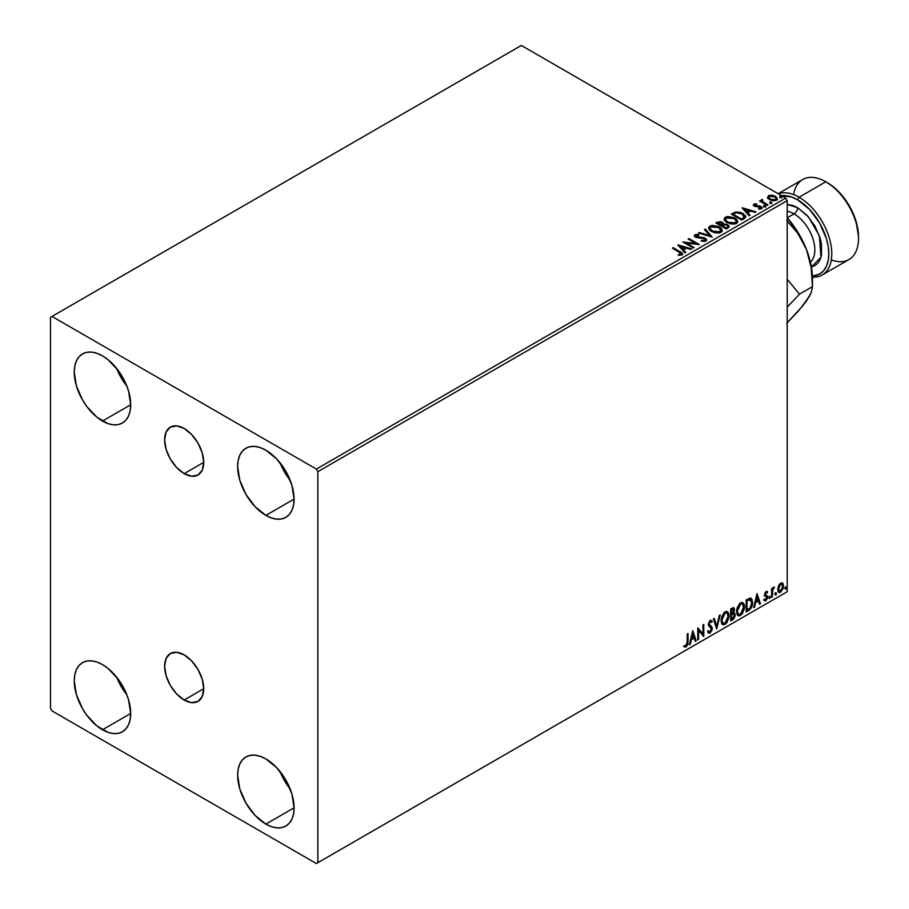 <?xml version="1.0" encoding="UTF-8"?>
<svg xmlns="http://www.w3.org/2000/svg" width="909" height="909" viewBox="0 0 909 909"><rect width="100%" height="100%" fill="white"/><g stroke="black" fill="none" stroke-linecap="round" stroke-linejoin="round"><path stroke-width="1.36" d="M184.175 473.634A27.645 15.964 60 0 1 166.108 449.285A27.645 15.964 60 0 1 170.347 427.128A27.645 15.964 60 0 1 184.175 428.503L191.651 434.536L197.992 443.092L202.23 452.852L203.718 462.351L184.175 473.634L176.687 467.601L170.347 459.045L166.108 449.285L164.62 439.786L166.108 432.002L170.347 427.128L176.687 425.901L184.175 428.503A27.645 15.964 60 0 1 202.23 452.852A27.645 15.964 60 0 1 197.992 475.009L191.651 476.236L184.175 473.634L203.718 462.351L202.23 470.135L197.992 475.009A27.645 15.964 60 0 1 184.175 473.634M184.175 700.032A27.645 15.964 60 0 1 166.108 675.671A27.645 15.964 60 0 1 170.347 653.526A27.645 15.964 60 0 1 184.175 654.889L191.651 660.923L197.992 669.479L202.23 679.25L203.718 688.749L184.175 700.032L176.687 693.999L170.347 685.443L166.108 675.671L164.62 666.172L166.108 658.4L170.347 653.526L176.687 652.287L184.175 654.889A27.645 15.964 60 0 1 202.23 679.25A27.645 15.964 60 0 1 197.992 701.407L191.651 702.634L184.175 700.032L203.718 688.749L202.23 696.521L197.992 701.407A27.645 15.964 60 0 1 184.175 700.032M280.131 771.639A39.905 23.043 -120 0 0 290.21 789.092L284.528 780.74L280.131 771.639M265.86 824.099A39.905 23.043 60 0 1 239.794 788.932A39.905 23.043 60 0 1 245.907 756.947A39.905 23.043 60 0 1 265.86 758.924L276.666 767.639L285.824 779.99L291.937 794.102L294.084 807.806L265.86 824.099L255.065 815.384L245.907 803.033L239.794 788.932L237.647 775.218L238.181 769.173L239.794 763.992L242.396 759.867L245.907 756.947L250.191 755.368L255.065 755.174L260.36 756.379L265.86 758.924A39.905 23.043 60 0 1 291.937 794.102A39.905 23.043 60 0 1 285.824 826.076L281.54 827.667L276.666 827.86L271.371 826.656L265.86 824.099L294.084 807.806L293.539 813.85L291.937 819.043L289.335 823.168L285.824 826.076A39.905 23.043 60 0 1 265.86 824.099M116.75 368.599A39.905 23.043 -120 0 0 126.828 386.041L121.147 377.689L116.75 368.588M102.478 421.049A39.905 23.043 60 0 1 76.401 385.882A39.905 23.043 60 0 1 82.526 353.908A39.905 23.043 60 0 1 102.478 355.885L107.989 359.68L118.159 370.429L125.942 383.905L128.555 391.052L130.703 404.755L130.157 410.8L128.555 415.992L125.942 420.117L122.431 423.026L118.159 424.617L113.284 424.81L107.989 423.605L96.979 417.254L86.798 406.505L82.526 399.994L76.401 385.882L74.254 372.179L74.799 366.134L76.401 360.941L79.015 356.817L82.526 353.908L86.798 352.317L91.684 352.124L96.979 353.328L102.478 355.885A39.905 23.043 60 0 1 128.555 391.052A39.905 23.043 60 0 1 122.431 423.026A39.905 23.043 60 0 1 102.478 421.049L130.703 404.766L102.478 421.049M280.131 462.92A39.905 23.043 -120 0 0 290.21 480.372L284.528 472.021L280.131 462.92M265.86 515.38A39.905 23.043 60 0 1 239.794 480.213A39.905 23.043 60 0 1 245.907 448.228A39.905 23.043 60 0 1 265.86 450.205L276.666 458.92L285.824 471.271L291.937 485.383L294.084 499.086L265.86 515.38L255.065 506.665L245.907 494.314L239.794 480.213L237.647 466.499L238.181 460.454L239.794 455.273L242.396 451.148L245.907 448.228L250.191 446.649L255.065 446.455L260.36 447.66L265.86 450.205A39.905 23.043 60 0 1 291.937 485.383A39.905 23.043 60 0 1 285.824 517.357L281.54 518.948L276.666 519.141L271.371 517.937L265.86 515.38L294.084 499.086L293.539 505.131L291.937 510.324L289.335 514.449L285.824 517.357A39.905 23.043 60 0 1 265.86 515.38M116.75 677.319A39.905 23.043 -120 0 0 126.828 694.76L121.147 686.409L116.75 677.307M102.478 729.768A39.905 23.043 60 0 1 76.401 694.601A39.905 23.043 60 0 1 82.526 662.627A39.905 23.043 60 0 1 102.478 664.604L107.989 668.399L118.159 679.148L125.942 692.624L128.555 699.771L130.703 713.474L130.157 719.519L128.555 724.712L125.942 728.836L122.431 731.745L118.159 733.336L113.284 733.529L107.989 732.324L96.979 725.973L86.798 715.224L82.526 708.713L76.401 694.601L74.254 680.898L74.799 674.853L76.401 669.66L79.015 665.536L82.526 662.627L86.798 661.036L91.684 660.843L96.979 662.047L102.478 664.604A39.905 23.043 60 0 1 128.555 699.771A39.905 23.043 60 0 1 122.431 731.745A39.905 23.043 60 0 1 102.478 729.768L130.703 713.485L102.478 729.768M50.495 317.286L50.495 708.338L51.983 710.906L316.366 863.55L787.217 591.714L317.855 862.698L317.855 471.646L787.217 200.662L787.217 591.714L787.217 200.662L785.728 198.094L316.366 469.078L51.983 316.434L521.334 45.45L785.728 198.094L521.334 45.45L50.495 317.286L50.495 708.338L51.983 710.906L316.366 863.55L317.855 862.698L317.855 471.646L316.366 469.078L51.983 316.434L50.495 317.286M782.104 582.839L782.831 583.328L780.683 583.124L778.524 585.816L777.911 590.839L779.388 592.532L780.342 592.373L783.217 588.509L783.024 583.567L781.922 582.805L780.036 583.589L778.524 585.816L777.752 589.384L778.933 592.373L780.683 592.202L783.615 585.998L782.422 582.976M771.616 597.281L772.411 596.827L772.673 590.123L774.411 587.044L772.411 589.339L772.411 588.043L771.616 588.509L771.616 597.281L772.411 596.827L772.536 590.793L774.411 587.044L772.411 589.339L772.411 588.043L771.616 588.509L771.616 597.281M766.071 591.554L764.912 592.998L764.605 595.395L766.798 597.974L766.06 599.542L764.742 599.406L764.287 600.485L764.98 600.929L767.389 598.633L767.355 596.009L765.355 594.236L765.946 592.736L767.151 592.941L767.616 591.918L766.071 591.554L764.549 594.736L766.821 597.724L765.844 599.69L764.742 599.406L764.639 600.804L764.037 600.463L765.935 600.724L767.616 597.213L765.355 594.236L766.128 592.6L767.151 592.941L767.616 591.918L766.071 591.554L767.616 591.918M748.573 610.587L751.107 608.144L752.447 604.076L752.061 599.463L750.527 598.088L746.153 599.974L746.153 611.984L748.573 610.587L746.153 611.291L748.573 610.587C751.345 608.553 752.675 605.837 752.55 602.44L750.209 598.077L746.153 599.974L746.153 611.984L748.573 610.587M730.688 620.915L733.813 618.847L735.086 616.188L734.983 613.552L733.586 612.768L734.563 609.644L733.608 607.621L730.688 608.905L730.688 620.915L732.768 619.711L735.222 614.882L733.586 612.768L734.563 609.644L733.836 607.712L730.688 608.905L730.688 620.915M716.701 628.994L720.167 614.984L719.292 615.484L716.769 626.051L714.235 618.404L713.36 618.904L716.701 628.994L720.167 614.984L719.292 615.484L716.769 626.051L714.235 618.404L713.36 618.904L716.701 628.994M698.566 639.459L698.566 630.528L703.771 636.459L703.771 624.449L702.964 624.915L702.964 633.868L697.771 627.914L697.771 639.913L698.566 639.459L697.771 639.232L698.566 639.459L698.566 630.528L703.771 636.459L703.771 624.449L702.964 624.915L702.964 633.868L697.771 627.914L697.771 639.913L698.566 639.459M684.17 646.685L686.136 646.947L685.545 646.594L687.102 644.526L687.443 641.299L685.545 646.594L686.136 646.947L688.033 641.64L687.443 641.299L687.443 633.868L688.033 641.64L688.033 633.528L687.238 633.993L687.147 643.879L686.329 645.572L684.579 645.538L684.17 646.685L686.136 646.947L687.829 644.413L688.033 633.528L687.238 633.993L687.238 641.981L686.125 645.72L684.579 645.538L684.568 646.969M692.703 630.835L689.374 644.765L690.238 644.265L691.306 639.8L694.226 638.118L695.294 641.345L696.169 640.845L692.84 630.755L689.374 644.765L690.238 644.265L691.306 639.8L694.226 638.118L695.294 641.345L696.169 640.845L692.703 630.835M708.316 632.937L710.452 631.914L711.702 628.244L709.509 632.766L710.099 633.107L712.304 628.585L708.531 623.869L709.577 625.085L708.509 623.472L709.554 621.347L708.509 623.472L709.1 623.813L710.145 621.688L709.554 621.347L711.542 622.426L712.167 621.324L711.02 620.256L712.167 621.324L710.156 620.449L708.304 624.324L711.497 629.028L710.043 631.903L708.418 630.846L707.77 631.835L708.747 633.198L710.099 633.107L712.167 629.789L711.997 627.13L709.1 623.813L709.918 621.858L711.542 622.426L712.167 621.324L710.838 620.245L709.679 620.813L708.395 625.21L711.497 629.244L710.043 631.903L708.418 630.846L708.247 632.721L710.099 633.107L708.475 632.982M721.098 620.506L721.621 623.347L723.337 624.858L726.87 622.801L729.041 616.938L728.87 613.791L727.552 611.7L725.973 611.462L724.121 612.552L721.314 618.234L721.098 620.506L722.746 624.631L725.109 624.438L729.098 615.825L727.45 611.643L725.041 611.859L721.098 620.506M736.563 611.575L737.085 614.416L738.801 615.927L742.335 613.87L744.505 608.007L744.335 604.871L743.017 602.781L741.437 602.542L739.585 603.633L736.779 609.303L736.563 611.575L738.199 615.711L740.574 615.518L744.551 606.894L742.914 602.712L740.505 602.928L736.563 611.575M756.958 593.747L753.618 607.678L754.493 607.167L755.561 602.701L758.481 601.019L759.549 604.246L760.424 603.746L757.083 593.668L753.618 607.678L754.493 607.167L755.561 602.701L758.481 601.019L759.549 604.246L760.424 603.746L756.958 593.747M769.082 597.895L770.037 598.258L770.253 596.565L769.116 597.531L769.753 598.52L770.412 597.133L769.753 596.509L769.082 597.895L769.753 598.52M775.218 594.361L776.172 594.713L776.388 593.02L775.252 593.986L775.877 594.975L776.547 593.588L775.877 592.975L775.218 594.361L775.877 594.975M785.217 588.589L786.171 588.941L786.376 587.248L785.251 588.214L785.876 589.202L786.546 587.816L785.876 587.203L785.217 588.589L785.876 589.202M767.594 197.651L769.514 199.662L772.809 200.741L775.604 200.559L777.286 199.276L776.013 196.685L772.389 195.23L768.844 195.503L767.594 197.651L769.514 199.662L776.354 200.219L777.377 198.798L775.377 196.276L771.9 195.162L768.491 195.685L767.503 197.81M767.162 205.377L767.957 204.923L762.537 201.491L762.492 199.457L761.265 199.991L761.481 201.184L759.56 200.991L767.162 205.377L767.957 204.923L762.924 201.866L762.492 199.457L761.617 199.65L761.481 201.184L759.56 200.991L767.162 205.377M758.685 209.115L760.583 208.945L760.583 208.252L758.685 208.422L758.935 209.093L761.606 208.74L761.094 206.502L761.094 207.184L759.663 205.968L759.663 206.661L757.583 206.627L759.663 206.661L759.663 205.968L755.527 206.525L756.004 205.957L755.118 205.661L755.118 206.354L754.868 204.627L756.697 204.502L756.515 203.855L756.515 204.48L756.515 203.855L753.891 204.116L753.391 205.173L754.675 206.309L760.708 207.263L760.583 208.252L758.685 208.422L758.935 209.093L761.606 208.74L761.992 207.275L759.663 205.968L755.311 205.764L754.72 204.741L756.697 204.502L755.822 203.809L753.891 204.116L753.891 204.809L755.254 204.491M744.119 218.683L745.755 217.103L745.482 215.638L740.801 212.433L735.722 211.956L731.302 214.081L741.699 220.08L745.812 216.683L743.028 213.456L735.722 211.956L731.302 214.081L741.699 220.08L744.119 218.683M723.519 224.273L722.28 222.262L722.28 222.944L719.814 222.194L717.315 222.841L722.28 222.944L722.28 222.262L717.315 222.16L716.44 223.353L717.315 222.16L715.837 223L726.234 229.011L729.12 227.08L727.814 224.682L723.519 224.103L722.848 222.648L720.405 221.58L715.837 223L726.234 229.011L729.279 226.534L727.814 224.682L723.553 223.83L723.553 224.512M712.236 237.09L705.304 229.079L704.441 229.591L709.793 235.601L699.385 232.511L698.51 233.011L712.236 237.09L705.304 229.079L704.441 229.591L709.793 235.601L699.385 232.511L698.51 233.011L712.236 237.09M694.112 247.555L686.375 243.089L699.316 244.555L688.908 238.556L688.113 239.01L695.874 243.487L682.92 242.01L693.317 248.021L694.112 247.555L686.375 243.089L699.316 244.555L688.908 238.556L688.113 239.01L695.874 243.487L682.92 242.01L693.317 248.021L694.112 247.555M679.307 252.088L681.216 253.668L678.387 254.634L678.784 255.327L681.943 254.884L682.307 253.134L673.183 247.634L672.387 248.089L679.307 252.088L680.875 254.27L678.387 254.634L678.784 255.327L681.943 254.884L682.659 253.929L673.183 247.634L672.387 248.089L679.307 252.088M677.853 244.941L684.92 252.861L685.784 252.361L683.523 249.816L686.443 248.134L690.84 249.441L691.715 248.941L677.989 244.862L684.92 252.861L685.784 252.361L683.523 249.816L686.443 248.134L690.84 249.441L691.715 248.941L677.853 244.941M705.918 241.044L706.6 239.556L704.782 237.897L695.953 236.397L696.089 235.329L698.816 235.295L698.805 234.567L695.874 234.408L694.465 235.306L694.874 236.635L696.521 237.59L704.634 238.703L704.918 240.385L701.43 240.408L701.305 241.09L704.873 241.408L706.668 239.965L705.293 238.158L696.362 236.692L696.089 235.329L698.816 235.295L698.805 234.567L695.033 234.704L694.385 235.681L695.601 237.181L704.475 238.612L704.793 240.465L701.43 240.408L701.305 241.09L705.918 241.044M711.486 231.579L718.633 233.102L721.348 232.102L722.235 230.295L721.076 228.125L718.951 226.659L712.224 225.375L709.702 226.25L708.645 227.886L709.327 229.795L711.486 231.579L720.917 232.386L722.246 230.466L719.439 226.932L709.929 226.114L708.634 228.045L711.486 231.579M726.95 222.648L734.097 224.182L736.813 223.171L737.699 221.364L736.54 219.194L734.415 217.74L727.689 216.444L725.166 217.331L724.109 218.955L724.791 220.864L726.95 222.648L736.381 223.455L737.699 221.546L734.892 218.001L725.382 217.183L724.098 219.114L726.95 222.648M742.096 207.843L749.164 215.774L750.039 215.263L747.766 212.729L750.686 211.047L755.095 212.354L755.958 211.842L742.233 207.763L749.164 215.774L750.039 215.263L747.766 212.729L750.686 211.047L755.095 212.354L755.958 211.842L742.096 207.843M763.89 206.423L765.628 206.082L764.06 205.411L763.89 206.423L765.423 206.536L765.23 205.65L763.696 205.536L763.89 206.423L763.696 205.536M770.025 202.877L771.764 202.537L770.196 201.878L770.025 202.877L771.559 202.991L771.355 202.116L769.821 201.991L770.025 202.877L769.821 201.991M780.024 197.105L781.763 196.764L780.195 196.105L780.024 197.105L781.558 197.219L781.354 196.344L779.82 196.219L780.024 197.105L779.82 196.219M682.648 254.463L672.978 248.441L673.183 247.634L680.205 252.372L680.205 251.691L682.591 254.259M681.216 254.361L678.387 255.315L680.875 254.963L681.114 254.077M681.216 254.429L681.216 253.747L680.875 254.27M678.546 245.714L690.931 249.396L678.546 245.714M683.523 250.509L685.386 252.6L683.523 250.509M680.421 247.032L682.795 249.691L685.034 248.407L685.034 247.714L682.795 249.691L680.421 246.35L685.034 247.714L682.795 249.009L680.421 247.032M684.17 242.737L695.874 244.18L695.874 243.487L695.874 244.18L684.17 242.737M688.704 239.351L688.908 238.556L688.908 239.237L698.078 244.532L688.704 239.351M686.375 243.771L686.375 243.089L693.522 247.896L686.375 243.771M705.316 240.453L704.009 241.385L701.43 241.09L701.43 240.408L701.43 241.09L704.793 241.158L705.327 239.692L704.793 240.465M704.793 241.158L704.475 239.294M694.442 236.022L695.033 234.704L695.033 235.397L698.805 235.249L698.805 234.567L698.805 235.295L695.874 235.09L694.385 236.329M696.362 236.692L696.089 235.329M706.6 240.237L704.202 238.374L696.362 237.385L700.214 237.908L700.214 237.215L700.214 237.908L705.293 238.84L705.293 238.158L706.611 240.283M696.362 237.385L695.76 236.34M699.294 233.238L699.385 232.511L699.385 233.193L709.793 236.283L709.793 235.601L709.793 236.283L699.294 233.238M704.839 230.045L705.304 229.079L711.679 236.919L704.839 230.045M708.668 228.398L709.929 226.114L709.929 226.796L719.439 227.614L719.439 226.932L722.212 230.806M722.235 230.977L720.314 228.182L716.156 226.318L710.986 226.33L708.645 228.568M720.905 230.966L718.985 232.84L714.883 232.818L711.577 231.34L709.997 228.841M710.031 228.648L712.281 231.795L712.281 231.113L712.281 231.795L719.826 232.477L719.826 231.784L712.281 231.113L709.997 228.273L711.031 226.705L718.633 227.386L720.905 230.159L719.826 232.477L720.871 230.511M723.519 224.103L723.519 224.784L727.814 225.375L727.814 224.682L729.223 226.864M729.234 226.898L726.893 224.955L723.519 224.784M727.916 226.307L727.848 227.307L725.973 228.613L722.11 225.693L723.905 224.807L727.018 225.148L727.916 226.307L726.882 228.091L727.916 226.989L725.973 228.613L726.882 227.398L725.973 227.932L722.11 225.693L725.973 228.613L722.11 225.693L725.552 224.671L727.382 225.398L727.848 226.614M722.337 224.796L721.042 225.773L717.701 223.841L718.53 222.682L721.496 222.728L722.394 223.841L721.451 225.534L722.303 224.171M721.451 224.853L721.042 225.773L721.451 224.853L717.701 223.16L721.042 225.773L717.701 223.16L721.189 222.569L722.394 223.807L721.451 224.853M724.132 219.478L725.382 217.183L725.382 217.876L734.892 218.683L734.892 218.001L737.676 221.876M737.699 222.057L735.779 219.251L731.609 217.387L726.45 217.41L724.109 219.648M736.233 221.251L735.29 223.546L731.347 224.068L727.03 222.41L725.462 219.91M736.37 222.035L735.29 223.546L735.29 222.864L735.29 223.546L727.745 222.864L725.496 219.717M726.484 217.785L734.097 218.455L736.37 221.228L735.29 222.864L727.745 222.182L725.462 219.353L726.484 217.785L729.2 217.171L734.461 218.683L735.904 219.978L736.279 221.785L733.449 223.421L728.529 222.591L725.609 220.08L726.484 217.785M731.893 214.422L732.881 213.172L732.881 213.854L735.722 212.638L735.722 211.956L735.722 212.638L743.028 214.149L743.028 213.456L745.778 217.035L743.482 214.422L738.744 212.604L735.313 212.74L731.893 214.422M744.164 217.115L741.437 219.694L733.165 214.922L741.437 219.694L741.437 219.001L733.165 214.229L733.165 214.922L733.165 214.229L736.29 212.763L742.233 213.922L744.164 217.808L744.391 217.092L741.437 219.694L742.289 218.501L741.437 219.001L733.165 214.229L736.29 212.763L739.517 212.831L743.369 214.706L744.346 216.751M742.789 208.615L755.174 212.297L742.789 208.615M747.766 213.41L749.63 215.501L747.766 213.41M744.676 209.945L747.05 212.604L749.289 211.308L749.289 210.627L747.05 212.604L744.676 209.252L749.289 210.627L747.05 211.911L744.676 209.945M755.118 205.661L754.868 204.627M761.606 208.74L762.196 207.9M762.14 208.263L761.094 207.184L762.128 208.229M755.822 204.491L753.402 205.286L753.891 204.116L754.356 206.15L760.333 206.979L760.583 208.945L760.333 207.672L760.583 208.945L759.685 209.161M760.333 206.979L760.583 208.252M753.891 204.116L753.345 205.582M760.901 208.286L760.583 208.945M755.118 206.354L754.72 205.434M763.89 207.104L763.696 206.218L765.23 206.332L765.23 205.65L765.423 207.218M765.423 206.536L765.23 205.65M765.492 206.536L763.628 206.263M760.151 201.332L760.367 200.537L761.481 201.866L761.481 201.184L761.481 201.866L760.151 201.332M761.253 200.719L761.617 199.65L761.481 201.184M761.617 199.65L761.617 200.344L762.492 199.457L762.537 200.219L761.197 200.878M762.253 201.094L762.424 200.264M762.424 200.957L762.924 202.559L762.924 201.866L767.366 205.264L762.151 201.355M770.025 203.571L769.821 202.684L771.355 202.798L771.355 202.116L771.559 203.684M771.559 202.991L771.355 202.116M771.616 202.991L769.753 202.73M767.594 198.344L768.491 195.685L768.491 196.367L771.9 195.844L771.9 195.162L771.9 195.844L775.377 196.958L775.377 196.276L777.331 199.139M777.286 199.957L776.547 197.832L772.866 196.003L769.219 196.049L767.537 197.458M776.093 199.037L775.422 200.378L772.752 200.719L769.832 199.582L768.787 197.639M768.798 197.583L770.321 199.889L768.787 197.548L769.196 196.378L774.582 196.742L776.138 198.639L775.422 200.378L776.081 198.969L775.422 199.685L770.321 199.207L770.321 199.889L775.422 200.378L775.422 199.685L770.855 199.48L768.753 197.23L769.696 196.083L772.127 195.901L775.059 197.048L776.081 198.969M780.024 197.798L779.82 196.912L781.354 197.026L781.354 196.344L781.558 197.912M781.558 197.219L781.354 196.344M781.615 197.219L779.752 196.958M685.034 247.714L682.795 249.009L680.421 246.35L685.034 247.714M718.633 227.386L720.882 230.454L717.985 232.352L713.065 231.511L710.009 228.523L710.679 226.943L712.883 226.148L718.633 227.386M749.289 210.627L747.05 211.911L744.676 209.252L749.289 210.627M683.977 646.629L685.545 646.594L683.579 646.344M692.567 631.403L696.169 640.845L695.112 640.765L692.567 631.403M693.635 637.766L694.226 638.118L690.715 639.459L691.306 639.8L690.715 639.459L689.647 643.924L690.238 644.265L689.556 643.97L690.715 639.459L693.635 637.766M692.169 633.357L691.056 638.027L691.647 638.368L691.056 638.027L692.169 633.357L693.885 637.084L691.647 638.368L692.772 633.698L692.169 633.357M697.771 627.983L702.964 633.868L697.771 627.983M703.168 624.79L703.168 636.061L703.168 624.79M697.976 630.187L698.566 630.528L697.976 630.187L697.976 639.118L697.976 630.187M710.043 631.903L708.929 631.698M707.827 630.505L709.452 631.562M711.565 620.983L711.088 621.824L711.565 620.983M710.145 621.688L711.542 622.426M709.554 621.347L710.236 621.279M708.861 631.687L708.088 631.016M713.826 618.643L716.769 626.051L713.826 618.643M719.383 615.438L716.372 628.005L719.383 615.438M727.155 611.507L729.098 615.825L728.495 615.484L724.518 624.097L725.109 624.438L722.45 624.438M722.041 624.222L724.984 623.79L727.552 620.154L728.495 615.484L727.541 611.882M728.279 613.45L727.973 612.598M723.075 623.199L721.473 621.301L721.712 616.904L723.746 613.291L726.473 612.655M726.7 612.825L724.484 612.723L726.995 612.95L728.291 616.279L725.075 623.222L723.212 623.369L721.303 619.688L722.928 623.165M721.894 620.029L725.075 613.064L724.484 612.723L721.303 619.688L721.894 620.029L723.666 614.416L725.45 612.882L727.211 613.098L728.257 617.177L726.507 621.904L723.678 623.54L722.655 622.881L721.894 620.029M733.518 607.61L734.563 609.644L733.961 609.303L732.995 612.416L733.586 612.768L730.904 613.177L730.904 609.325L732.824 608.689M734.461 612.916L733.586 612.768M734.131 612.791L735.222 614.882L734.631 614.541L732.177 619.37L732.768 619.711L730.688 620.222L734.018 617.234L734.631 614.541L734.052 612.711M733.438 611.655L733.381 607.462M733.54 613.905L730.904 614.404L733.165 613.927L734.427 615.348L732.404 618.688L730.904 618.87L730.904 614.404L732.722 613.564L733.654 614.086M731.495 609.678L732.324 609.2L730.904 609.325L731.495 613.518L731.495 609.678L733.358 608.996L733.756 610.132L731.495 613.518L731.495 609.678M733.165 609.791L731.722 608.848L733.756 610.132L732.995 612.427M732.324 609.2L733.324 608.973L731.722 608.848M733.165 613.927L734.347 614.7L733.881 617.336L731.495 619.222L730.904 614.404L730.904 618.87L731.495 619.222L731.495 614.757L733.927 614.041L733.29 613.666M742.619 602.576L744.551 606.894L743.96 606.553L739.971 615.177L740.574 615.518L737.915 615.507M737.506 615.302L740.437 614.87L743.005 611.223L743.96 606.553L743.005 602.962M743.744 604.519L743.437 603.667M738.54 614.268L736.938 612.371L737.324 607.485L739.574 604.053L741.937 603.724M742.164 603.894L739.949 603.803L742.46 604.03L743.755 607.36L740.54 614.302L738.676 614.439L736.767 610.768L738.392 614.234M737.358 611.109L740.54 604.144L739.949 603.803L736.767 610.768L737.358 611.109L739.131 605.485L740.915 603.962L742.676 604.167L743.71 608.257L741.971 612.973L739.131 614.62L738.119 613.95L737.358 611.109M751.107 598.292L750.209 598.077M750.8 598.156L751.959 602.099C752.084 605.485 750.754 608.212 747.982 610.246L750.164 608.348L751.641 604.883L751.845 600.497L750.732 598.099M750.3 599.486L749.186 599.111L746.357 600.406L749.777 599.451L751.754 602.894L749.959 608.257L746.357 609.95L746.959 610.291L746.959 600.747L746.357 600.406L746.357 609.95L746.357 600.406L750.13 599.349M749.777 599.451L751.345 600.485L751.732 603.542L750.993 606.644L749.436 608.723L746.959 610.291L746.959 600.747L750.618 599.61L750.016 599.27M756.822 594.304L760.424 603.746L759.356 603.678L756.822 594.304M757.89 600.679L758.481 601.019L754.97 602.36L755.561 602.701L754.97 602.36L753.902 606.826L754.493 607.167L753.811 606.882L754.97 602.36L757.89 600.679M756.424 596.259L755.311 600.929L755.902 601.281L755.311 600.929L756.424 596.259L758.14 599.985L755.902 601.281L757.015 596.599L756.424 596.259M766.878 591.429L766.594 592.509L766.878 591.429M766.457 592.486L767.151 592.941M766.548 592.588L765.526 592.259L764.946 594.577L767.355 596.009L764.81 594.27L765.196 592.566L766.128 592.236M766.128 592.6L765.526 592.259M767.355 596.009L767.616 597.213L767.026 596.872L765.333 600.372L763.685 600.145M764.287 600.485L765.935 600.724L765.333 600.372L767.003 597.327L766.56 595.418M765.844 599.69L764.742 599.406M764.151 599.065L765.242 599.349M764.81 595.94L766.628 596.986M764.901 596.145L764.208 595.6M765.185 596.236L766.412 596.815M769.15 596.168L769.753 596.509M770.412 597.133L769.821 596.781L769.15 598.167L768.491 597.554M769.082 598.213L769.787 596.463M771.821 588.396L772.411 589.339L771.821 588.396M772.968 587.987L773.661 587.191L774.036 588.191L773.025 587.941M772.23 589.237L771.821 596.474L772.411 596.827L771.616 596.599L772.275 589.089M775.286 592.634L775.877 592.975M776.547 593.588L775.956 593.247L775.286 594.634L774.616 594.02M775.207 594.668L775.911 592.918M782.831 583.328L783.615 585.998L783.024 585.646L780.092 591.861L780.683 592.202L778.661 592.157M778.184 591.918L780.263 591.759L782.308 589.043L783.013 585.248L782.047 582.794M781.57 583.998L780.081 583.862L781.888 584.112L782.808 586.464L780.683 591.123L779.411 591.214L777.956 588.577L778.593 590.702L777.956 588.577L778.456 586.032L779.831 584.033L781.41 583.851M778.547 588.93L780.683 584.203L780.081 583.862L777.956 588.577L778.547 588.93L779.729 585.112L782.001 584.203L782.808 586.76L781.638 590.236L779.729 591.339L778.547 588.93M785.285 586.862L785.876 587.203M786.546 587.816L785.955 587.475L785.285 588.862L784.615 588.248M785.206 588.896L785.91 587.146M693.885 637.084L691.647 638.368L692.772 633.698L693.885 637.084M758.14 599.985L755.902 601.281L757.015 596.599L758.14 599.985M316.366 469.078L785.728 198.094L787.217 200.662L317.855 471.646L316.366 469.078M317.855 862.698L787.217 591.714L317.855 862.698M822.202 274.995L848.938 259.554A46.211 26.679 -120 0 0 856.017 222.523A46.211 26.679 -120 0 0 825.826 181.8L833.405 186.868L839.257 192.288L849.37 205.945L856.13 221.535L858.505 236.681A44.109 25.463 -120 0 0 827.315 182.664L825.826 181.8L799.091 197.242L797.613 199.81A44.109 25.463 60 0 1 827.849 244.476A44.109 25.463 60 0 1 812.407 276.075L819.668 274.029L823.543 270.814L826.429 266.246L828.201 260.519L828.803 253.838L828.201 246.464L826.429 238.681L819.668 223.091L809.544 209.445L797.613 199.81L799.091 197.242A46.211 26.679 60 0 1 829.281 237.965A46.211 26.679 60 0 1 822.202 274.995A46.211 26.679 60 0 1 812.441 277.12A46.211 26.679 -120 0 0 831.053 245.544A46.211 26.679 -120 0 0 799.091 197.242L825.826 181.8A46.211 26.679 60 0 1 858.505 238.397A46.211 26.679 60 0 1 831.303 259.894M811.146 267.03L814.839 265.655L817.861 263.144L820.111 259.588L821.497 255.111L821.497 244.135L820.111 238.056L814.839 225.887L806.931 215.217L797.613 207.695L792.853 205.491L787.217 204.389L797.613 207.695A5.045 2.909 -60 0 1 794.046 213.876L787.251 217.796L794.046 213.876A29.406 16.976 -120 0 0 787.217 211.263M810.419 262.133A29.406 16.976 -120 0 0 812.737 238.158A29.406 16.976 -120 0 0 794.046 213.876A5.045 2.909 120 0 0 797.613 207.695L808.487 216.944L819.373 235.772L820.975 257.281L811.407 266.973M812.464 278.699L812.464 286.665L811.18 267.666L806.488 249.532L810.942 264.508L812.464 278.699A63.016 36.383 -120 0 0 806.488 249.532L797.909 233.522L786.739 220.353L797.909 233.522L806.488 249.532A63.016 36.383 -120 0 0 787.217 217.751L799.409 234.783L806.488 249.532L811.18 267.666L812.464 286.665L799.511 294.141L787.217 307.117L799.511 294.141L787.217 279.313L799.511 294.141L812.464 286.665L811.203 292.653L809.362 296.47L803.249 304.708M809.067 296.436L802.67 306.003L786.739 323.263L797.966 311.492L806.488 300.981L811.203 292.653L812.464 286.665M778.354 193.833A46.211 26.679 60 0 1 799.091 197.242A46.211 26.679 -120 0 0 778.354 193.833M793.614 194.606A46.211 26.679 60 0 1 825.826 181.8A46.211 26.679 -120 0 0 802.727 179.516L778.138 193.708M781.547 195.674L791.523 196.992L797.613 199.81A44.109 25.463 60 0 0 781.547 195.674M810.589 261.985A29.406 16.976 -120 0 0 812.68 237.976A29.406 16.976 -120 0 0 794.046 213.876M682.659 253.929L682.659 254.611M695.703 235.863L695.703 236.556M722.246 230.466L722.246 231.159M720.905 230.159L720.905 230.841M709.997 228.273L709.997 228.966M722.394 223.841L722.394 224.534M737.699 221.546L737.699 222.228M736.37 221.228L736.37 221.921M725.462 219.353L725.462 220.035M754.618 205.002L754.618 205.684M760.924 207.763L760.924 208.456M765.651 206.207L765.651 206.888M771.786 202.662L771.786 203.355M777.377 198.798L777.377 199.491M776.138 198.639L776.138 199.321M768.753 197.23L768.753 197.923M781.785 196.889L781.785 197.583M710.872 621.642L710.27 621.29M722.746 624.631L722.144 624.29M726.995 612.95L726.405 612.609M723.212 623.369L722.621 623.029M738.199 615.711L737.608 615.359M742.46 604.03L741.858 603.678M738.676 614.439L738.085 614.098M767.185 591.566L766.582 591.214M766.776 592.611L766.185 592.27M765.798 595.145L765.208 594.804M765.094 599.713L764.503 599.372M778.933 592.373L778.343 592.032M781.888 584.112L781.286 583.771M779.411 591.214L778.82 590.873M825.826 181.8L827.315 182.664M858.505 238.397L858.505 236.681"/></g></svg>

